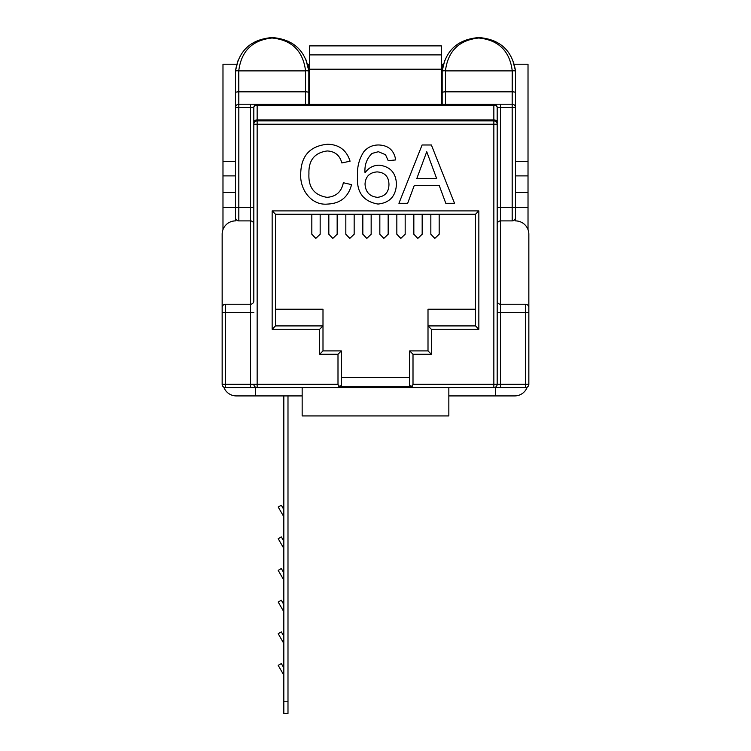 <?xml version="1.0" encoding="UTF-8"?>
<svg xmlns="http://www.w3.org/2000/svg" width="751" height="751" viewBox="0 0 751 751"><rect width="100%" height="100%" fill="white"/><g stroke="black" fill="none" stroke-linecap="round" stroke-linejoin="round"><path stroke-width="1.13" d="M441.344 54.898L309.656 54.898L309.656 45.886L441.344 45.886L441.344 104.22M309.656 54.898L309.656 104.22M430.839 214.232L430.839 234.228L434.801 238.396L439.175 234.246L439.175 214.232M413.839 214.232L413.839 234.228L417.8 238.396L422.175 234.246L422.175 214.232M396.838 214.232L396.838 234.228L400.799 238.396L405.174 234.246L405.174 214.232M379.837 214.232L379.837 234.228L383.789 238.396L388.164 234.246L388.164 214.232M362.836 214.232L362.836 234.228L366.788 238.396L371.163 234.246L371.163 214.232M345.826 214.232L345.826 234.228L349.788 238.396L354.162 234.246L354.162 214.232M328.825 214.232L328.825 234.228L332.787 238.396L337.161 234.246L337.161 214.232M311.825 214.232L311.825 234.228L315.786 238.396L320.161 234.246L320.161 214.232M442.17 104.22L442.17 70.885C445.587 50.345 457.838 39.23 478.931 37.55C499.922 39.287 512.107 50.401 515.515 70.876L515.515 220.897A13.33 13.33 0 0 1 528.845 234.237L528.845 384.249A3.333 3.333 0 0 1 525.512 387.582L257.152 387.582A3.333 3.333 0 0 1 253.819 384.249L250.487 384.249L250.487 387.582L225.488 387.582L225.488 384.249L250.487 384.249L250.487 304.239A3.333 3.333 0 0 0 253.819 300.907L253.819 107.553L253.819 300.907A3.333 3.333 0 0 1 250.487 304.239L225.488 304.239L225.488 384.249L222.155 384.249L222.155 234.237A13.33 13.33 0 0 1 235.485 220.897L235.485 70.876C238.893 50.345 251.153 39.23 272.247 37.55C293.228 39.287 305.422 50.401 308.83 70.876L308.83 104.22M378.851 144.981C388.511 145.403 394.125 150.388 395.693 159.935L388.211 160.686L385.516 154.706L378.363 151.711L371.998 153.439C366.695 158.705 364.376 165.173 365.033 172.861C368.431 167.877 373.163 165.314 379.208 165.173C390.22 166.525 395.965 172.833 396.444 184.108C395.88 196.142 389.731 202.798 377.997 204.065C363.155 201.418 356.34 192.068 357.551 176.006C356.997 167.079 359.109 158.949 363.906 151.608C367.849 147.112 372.834 144.896 378.851 144.981M337.997 384.249L337.997 354.247L319.663 354.247L319.663 329.248L272.153 329.248L272.153 210.9L478.847 210.9L478.847 329.248L431.337 329.248L431.337 354.247L413.003 354.247L413.003 384.249L493.848 384.249L493.848 124.225L257.152 124.225L257.152 384.249L337.997 384.249L338.72 386.324L341.329 385.62L341.329 350.914L322.996 350.914L322.996 325.915L275.486 325.915L275.486 214.232L475.514 214.232L475.514 325.915L428.004 325.915L428.004 309.243L475.514 309.243M326.976 197.335C336.063 196.696 341.517 191.824 343.338 182.728L351.562 184.643C348.342 197.006 340.41 203.483 327.746 204.065C310.989 205.802 299.658 189.064 300.71 173.716C301.095 155.786 310.05 145.957 327.586 144.23C339.114 144.539 346.605 150.191 350.069 161.193L341.846 162.958C339.809 155.326 334.918 151.326 327.192 150.96C314.585 152.697 308.492 160.273 308.933 173.678C308.22 187.337 314.237 195.222 326.976 197.335M407.662 203.314L398.931 203.314L422.09 144.981L431.374 144.981L454.533 203.314L445.803 203.314L439.166 185.366L414.299 185.366L407.662 203.314M338.72 386.324L412.28 386.324L409.67 385.62L409.67 350.914L428.004 350.914L428.004 325.915L431.337 329.248M515.515 107.553A3.333 3.333 0 0 0 512.182 104.22L512.182 107.553L515.515 107.553A3.333 3.333 0 0 0 512.182 104.22L493.848 104.22A3.333 3.333 0 0 1 497.181 107.553L497.181 384.249L497.181 107.553L500.513 107.553L500.513 207.567L512.182 207.567L512.182 107.553L500.513 107.553L500.513 104.22L250.487 104.22L250.487 107.553L238.818 107.553L238.818 207.567L250.487 207.567L250.487 107.553L253.819 107.553A3.333 3.333 0 0 1 257.152 104.22L238.818 104.22A3.333 3.333 0 0 0 235.485 107.553L238.818 107.553L238.818 104.22A3.333 3.333 0 0 0 235.485 107.553M512.182 104.22L512.229 70.697C509.666 50.899 498.495 40 478.734 38.001C459.086 40.103 448 51.002 445.456 70.697L445.503 104.22M257.152 120.892L493.848 120.892L493.848 119.916L257.152 119.916L257.152 120.892A3.333 3.333 0 0 0 253.819 124.225L257.152 124.225L257.152 120.892M250.487 387.582L257.152 387.582L257.152 384.249L253.819 384.249A3.333 3.333 0 0 0 257.152 387.582M305.497 104.22L305.544 70.697C302.972 50.899 291.81 40 272.04 38.001C252.402 40.103 241.306 51.002 238.771 70.697L238.818 104.22M494.956 41.258L480.236 37.578L464.785 40.338M441.344 64.22L442.17 64.22L442.17 70.885A36.837 36.837 0 0 1 442.208 70.538A36.837 36.837 0 0 0 442.17 70.876L445.456 70.697M512.501 59.423L515.515 70.885L512.229 70.697M305.544 70.697L308.83 70.885A36.837 36.837 0 0 0 308.792 70.538L306.089 60.042M288.271 41.258L273.552 37.578L258.1 40.338M275.486 309.243L322.996 309.243L322.996 325.915L319.663 329.248M341.329 377.584L409.67 377.584M337.997 354.247L341.329 350.914M319.663 354.247L322.996 350.914M272.153 329.248L275.486 325.915M272.153 210.9L275.486 214.232M478.847 210.9L475.514 214.232M478.847 329.248L475.514 325.915M431.337 354.247L428.004 350.914M413.003 354.247L409.67 350.914M412.28 386.324L413.003 384.249M528.845 312.576L525.512 312.576L525.512 304.239A3.333 3.333 0 0 1 528.845 307.572A3.333 3.333 0 0 0 525.512 304.239L500.513 304.239A3.333 3.333 0 0 1 497.181 300.907A3.333 3.333 0 0 0 500.513 304.239L500.513 384.249L525.512 384.249L525.512 312.576L497.181 312.576M528.019 229.599L528.019 207.567L512.182 207.567L512.182 220.897A3.333 3.333 0 0 0 515.515 217.565A3.333 3.333 0 0 1 512.182 220.897L500.513 220.897L500.513 304.239M250.487 304.239L250.487 220.897L238.818 220.897A3.333 3.333 0 0 1 235.485 217.565A3.333 3.333 0 0 0 238.818 220.897L238.818 207.567L222.981 207.567L222.981 229.599M302.155 387.582L302.155 415.923L448.845 415.923L448.845 387.582M238.771 70.697L235.485 70.876L238.114 60.305M500.513 220.897A3.333 3.333 0 0 0 497.181 224.239A3.333 3.333 0 0 1 500.513 220.897L500.513 207.567L497.181 207.567M225.488 304.239A3.333 3.333 0 0 0 222.155 307.572A3.333 3.333 0 0 1 225.488 304.239M250.487 220.897A3.333 3.333 0 0 1 253.819 224.239A3.333 3.333 0 0 0 250.487 220.897L250.487 207.567L253.819 207.567M497.181 122.272A3.333 2.356 180 0 0 493.848 119.916L493.848 104.22A3.333 3.333 0 0 1 497.181 107.553A3.333 2.356 180 0 0 493.848 105.196L257.152 105.196A3.333 2.356 180 0 0 253.819 107.553A3.333 3.333 0 0 1 257.152 104.22L257.152 119.916A3.333 2.356 180 0 0 253.819 122.272M222.155 384.249A3.333 3.333 0 0 0 225.488 387.582A3.333 3.333 0 0 1 222.155 384.249M493.848 387.582L493.848 384.249L497.181 384.249A3.333 3.333 0 0 1 493.848 387.582A3.333 3.333 0 0 0 497.181 384.249L500.513 384.249L500.513 387.582M497.181 124.225A3.333 3.333 0 0 0 493.848 120.892A3.333 3.333 0 0 1 497.181 124.225L493.848 124.225L493.848 120.892M377.133 171.904C369.633 172.467 365.596 176.485 365.033 183.957C365.455 192.012 369.595 196.48 377.424 197.335C385.019 196.49 388.858 192.162 388.962 184.342C388.736 176.579 384.794 172.43 377.133 171.904M422.747 162.488L416.777 178.635L436.688 178.635L426.737 151.711L422.747 162.488M287.99 701.781L283.822 701.781L283.822 713.45L287.99 713.45L287.99 395.918M283.822 701.781L283.822 395.918M283.822 509.544L281.325 505.216L278.199 507.019L283.822 516.763M283.822 541.218L281.325 536.89L278.199 538.692L283.822 548.437M283.822 572.882L281.325 568.554L278.199 570.356L283.822 580.101M283.822 604.555L281.325 600.227L278.199 602.03L283.822 611.774M283.822 636.228L281.325 631.891L278.199 633.703L283.822 643.447M283.822 667.892L281.325 663.565L278.199 665.367L283.822 675.111M495.51 387.582L495.51 395.918L514.679 395.918A13.33 13.33 0 0 0 527.221 387.112M223.779 387.112A13.33 13.33 0 0 0 236.321 395.918L255.49 395.918L255.49 387.582M236.753 64.22L222.981 64.22L222.981 207.567M222.981 175.894L235.485 175.894M307.563 64.22L309.656 64.22M442.17 64.22L443.447 64.22M514.247 64.22L528.019 64.22L528.019 207.567M495.51 395.918L448.845 395.918M302.155 395.918L255.49 395.918M515.515 175.894L528.019 175.894M308.792 70.538A36.837 36.837 0 0 1 308.83 70.885L308.83 64.22M308.83 89.219L309.656 89.219M441.344 89.219L442.17 89.219M442.17 72.472L441.344 72.472M309.656 72.472L308.83 72.472M222.155 312.576L253.819 312.576M512.182 70.885L445.503 70.885M515.515 92.683A3.333 0.854 180 0 0 512.182 91.829L445.503 91.829A3.333 0.854 0 0 0 442.17 92.683M305.497 70.885L238.818 70.885M308.83 92.683A3.333 0.854 0 0 0 305.497 91.829L238.818 91.829A3.333 0.854 180 0 0 235.485 92.683M528.845 384.249L525.512 384.249L525.512 387.582A3.333 3.333 0 0 0 528.845 384.249M222.981 192.566L235.485 192.566M222.981 161.381L235.485 161.381M515.515 192.566L528.019 192.566M515.515 161.381L528.019 161.381M442.17 80.564L441.344 80.564M309.656 80.564L308.83 80.564M441.344 69.223L309.656 69.223M442.17 70.876L444.808 60.305M308.83 70.876L305.817 59.423"/></g></svg>
